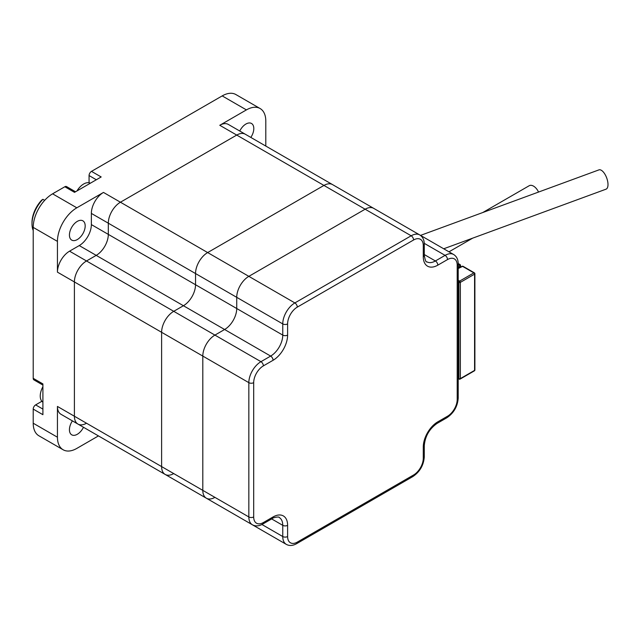 <?xml version="1.0" encoding="UTF-8"?>
<svg xmlns="http://www.w3.org/2000/svg" width="640" height="640" viewBox="0 0 640 640"><rect width="100%" height="100%" fill="white"/><g stroke="black" fill="none" stroke-linecap="round" stroke-linejoin="round"><path stroke-width="0.96" d="M173.736 473.584A17.128 9.888 -60 0 1 165.168 474.432A17.128 9.888 -60 0 1 161.616 466.592L74.4 416.232A17.128 9.888 120 0 0 77.944 424.072A17.128 9.888 -60 0 1 74.4 416.232L74.4 281.944L161.616 332.304A17.128 9.888 -60 0 1 173.736 311.32L86.512 260.968A17.128 9.888 120 0 0 74.4 281.944A17.128 9.888 -60 0 1 86.512 260.968L96.208 255.368A17.128 9.888 120 0 0 108.32 234.384L108.32 223.2L195.536 273.552A17.128 9.888 -60 0 1 207.656 252.568L120.432 202.216A17.128 9.888 120 0 0 108.32 223.2A17.128 9.888 -60 0 1 120.432 202.216L236.728 135.072L323.944 185.432A17.128 9.888 -60 0 1 332.512 184.584L373.704 208.36A17.128 9.888 120 0 0 365.136 209.208L248.84 276.352A17.128 9.888 120 0 0 236.728 297.336L236.728 308.52A17.128 9.888 -60 0 1 224.616 329.504L214.92 335.096A17.128 9.888 120 0 0 202.808 356.08L202.808 490.368A17.128 9.888 120 0 0 206.352 498.208A17.128 9.888 120 0 0 214.92 497.36M199.152 494.048A17.128 9.888 -60 0 1 199.088 494.016A17.128 9.888 -60 0 1 199.024 493.976A17.128 9.888 -60 0 0 199.088 494.016L240.272 517.792A17.128 9.888 120 0 0 240.336 517.832M253.688 516.944A13.704 7.912 120 0 0 263.376 522.544L273.072 516.944A20.56 11.872 -60 0 1 287.608 525.336L287.608 536.528A13.704 7.912 120 0 0 297.296 542.12L413.592 474.984A13.704 7.912 120 0 0 423.28 458.2L423.28 447.008A20.56 11.872 -60 0 1 437.816 421.824L447.512 416.232A13.704 7.912 120 0 0 457.2 399.448L457.2 265.16A13.704 7.912 120 0 0 447.512 259.568L437.816 265.16A20.56 11.872 -60 0 1 423.28 256.768L423.28 245.576A13.704 7.912 120 0 0 413.592 239.984L297.296 307.12A13.704 7.912 120 0 0 287.608 323.912L287.608 335.096A20.56 11.872 -60 0 1 273.072 360.28L263.376 365.872A13.704 7.912 120 0 0 253.688 382.656L253.688 516.944A3.424 1.976 0 0 1 248.84 516.944L248.84 382.656L202.808 356.08L161.616 332.304L161.616 466.592L161.616 332.304A17.128 9.888 -60 0 1 173.736 311.32L183.424 305.728L173.736 311.32L214.92 335.096A17.128 9.888 120 0 0 202.808 356.08L202.808 490.368A17.128 9.888 120 0 0 206.352 498.208L252.392 524.784A17.128 9.888 -60 0 1 248.84 516.944L161.616 466.592A17.128 9.888 -60 0 0 165.168 474.432L206.352 498.208M297.296 307.12A3.424 1.976 60 0 0 294.872 302.928L411.168 235.784A17.128 9.888 -60 0 1 419.736 234.936L373.704 208.36A17.128 9.888 120 0 0 365.136 209.208L248.84 276.352L207.656 252.568L323.944 185.432L207.656 252.568A17.128 9.888 -60 0 0 195.536 273.552L195.536 284.744A17.128 9.888 -60 0 1 183.424 305.728L224.616 329.504L214.92 335.096L260.952 361.68L270.648 356.08A17.128 9.888 120 0 0 282.76 335.096L282.76 323.912A17.128 9.888 -60 0 1 294.872 302.928L248.84 276.352A17.128 9.888 120 0 0 236.728 297.336L236.728 308.52A17.128 9.888 -60 0 1 224.616 329.504L270.648 356.08A3.424 1.976 60 0 1 273.072 360.28M240.272 517.792A17.128 9.888 120 0 1 240.208 517.76A17.128 9.888 120 0 0 240.272 517.792L286.304 544.368A17.128 9.888 -60 0 1 282.76 536.528L261.936 524.504M287.608 323.912A3.424 1.976 0 0 1 282.76 323.912L195.536 273.552L195.536 284.744A17.128 9.888 -60 0 1 183.424 305.728L96.208 255.368A17.128 9.888 120 0 0 108.32 234.384L108.32 223.2L91.36 213.408A17.128 9.888 120 0 1 103.472 192.424L76.824 207.808A27.408 15.824 120 0 0 57.44 241.384L57.44 272.152L74.4 281.944L74.4 416.232L57.44 406.44L57.44 437.216A27.408 15.824 120 0 0 63.12 449.76A27.408 15.824 120 0 0 76.824 448.408L98.456 435.912M265.8 146.064L265.8 121.088A27.408 15.824 120 0 0 260.12 108.536A27.408 15.824 120 0 0 246.416 109.896L219.768 125.28A17.128 9.888 120 0 1 228.336 124.432L245.296 134.224A17.128 9.888 120 0 0 236.728 135.072A17.128 9.888 -60 0 1 245.296 134.224L332.512 184.584A17.128 9.888 -60 0 0 323.944 185.432L411.168 235.784A3.424 1.976 60 0 1 413.592 239.984M83.48 427.264A11.136 6.432 -60 0 1 77.304 434.28A11.136 6.432 -60 0 1 71.736 434.832A11.136 6.432 -60 0 1 72.416 420.88M239.76 131.032A11.136 6.432 -60 0 1 245.936 124.024A11.136 6.432 -60 0 1 251.504 123.472A11.136 6.432 -60 0 1 250.824 137.416M77.304 221.376A11.136 6.432 -60 0 1 82.872 220.824A11.136 6.432 -60 0 1 84.584 229.752A11.136 6.432 -60 0 1 77.304 239.56A11.136 6.432 -60 0 1 71.736 240.112A11.136 6.432 -60 0 1 70.032 231.192A11.136 6.432 -60 0 1 77.304 221.376M111.928 443.696A17.128 9.888 -60 0 1 111.864 443.656L199.088 494.016M103.472 192.424L120.432 202.216L236.728 135.072L219.768 125.28M79.248 245.576L69.552 251.176L86.512 260.968L96.208 255.368L79.248 245.576A17.128 9.888 120 0 0 91.36 224.592L91.36 213.408M86.512 423.224A17.128 9.888 -60 0 1 77.944 424.072L165.168 474.432M94.84 433.832A17.128 9.888 120 0 0 94.904 433.864L111.864 443.656M96.336 179.76L89.064 175.56A3.424 1.976 -60 0 1 91.488 171.368L222.192 95.904A27.408 15.824 -60 0 1 235.896 94.552L260.12 108.536M42.904 385.072L33.92 379.888A3.424 1.976 -60 0 1 33.208 378.32L33.208 227.392A27.408 15.824 -60 0 1 52.592 193.824L64.832 186.752L74.528 192.352L101.176 176.96L91.488 171.368M69.552 251.176A17.128 9.888 120 0 0 57.44 272.152M57.44 437.216L33.208 423.224L33.208 409.088L42.904 414.688L42.904 383.912L33.208 378.32M57.44 406.44A17.128 9.888 120 0 0 60.984 414.28L77.944 424.072M33.208 423.224A27.408 15.824 120 0 0 38.888 435.776L63.12 449.76M64.832 186.752A3.424 1.976 -60 0 1 66.552 186.584L75.528 191.768M89.064 175.56L89.064 182.776M33.208 409.088A3.424 1.976 -60 0 1 35.632 404.896L42.904 409.088M41.88 401.288L35.632 404.896M44.68 200.336L42.904 199.312A23.984 13.848 120 0 0 32 223.896A23.984 13.848 120 0 0 33.208 230.464M42.904 199.312L41.688 200.12A22.272 12.856 120 0 0 32 222.496L32 223.896M55.016 192.32L53.808 193.12M420.528 235.392L598.944 169.88A10.28 4.504 69.8 0 1 602.48 171.136A10.28 4.504 69.8 0 1 608 184.544A10.28 4.504 69.8 0 1 606.024 189.184L443.712 248.784M482.736 212.552L529.24 185.704A8.568 4.944 60 0 1 533.52 186.128A8.568 4.944 60 0 1 538.52 192.072M458.208 280.288L459.624 281.104L473.856 272.888L462.592 266.384A1.024 0.592 120 0 1 463.104 266.336L474.376 272.84A1.024 1.024 0 0 1 474.888 273.728L474.888 369.968A1.024 0.592 180 0 1 474.584 370.384L474.584 274.144L460.352 282.368L460.352 378.608L474.584 370.384A1.024 0.592 -120 0 1 474.376 370.856A1.024 1.024 0 0 0 474.888 369.968M458.2 263.504L460.016 264.552A1.024 0.84 120 0 1 460.232 265.856L458.208 264.688M462.416 266.304A1.024 0.84 -60 0 1 463.104 266.336A1.024 1.024 0 0 0 462.08 266.336A1.024 0.592 -120 0 1 462.592 266.384L458.208 268.536M42.904 386.776A13.704 7.912 120 0 0 40.824 391.864A13.704 7.912 120 0 0 40.24 396.016A13.704 7.912 120 0 0 42.904 402.176M90.344 183.216A13.704 7.912 120 0 0 83.68 183.992A13.704 7.912 120 0 0 80.376 186.568A13.704 7.912 120 0 0 77.008 190.92M91.36 224.592L282.76 335.096A3.424 1.976 0 0 0 287.608 335.096M76.824 207.808L52.592 193.824M222.192 95.904L246.416 109.896M33.208 227.392L57.44 241.384M253.688 382.656A3.424 1.976 0 0 1 248.84 382.656A17.128 9.888 -60 0 1 260.952 361.68A3.424 1.976 60 0 1 263.376 365.872M424.288 254.552L435.392 260.968L445.088 255.368A17.128 9.888 -60 0 1 453.656 254.52L419.816 234.984M423.28 256.768A3.424 1.976 0 0 0 424.288 255.368C425.168 260.288 426.016 262.44 426.832 261.816A17.128 9.888 120 0 0 435.392 260.968A3.424 1.976 -120 0 1 437.816 265.16M424.264 243.344L445.088 255.368A3.424 1.976 -120 0 1 447.512 259.568M287.608 536.528A3.424 1.976 0 0 1 282.76 536.528L282.76 525.336A17.128 9.888 120 0 0 279.208 517.496C279.432 516.32 272.704 517.624 272.36 518.512A3.424 1.976 -120 0 0 273.072 516.944M271.648 518.92L282.76 525.336A3.424 1.976 0 0 0 287.608 525.336M297.296 542.12A3.424 1.976 60 0 1 296.584 543.696C292.824 545.8 289.4 546.032 286.304 544.368M413.592 474.984A3.424 1.976 60 0 1 412.88 476.552L296.584 543.696M423.28 458.2A3.424 1.976 0 0 0 424.288 456.8C423.68 465.224 419.88 471.808 412.88 476.552M423.28 447.008A3.424 1.976 0 0 0 424.288 445.608L424.288 456.8M272.36 518.512L262.664 524.112A3.424 1.976 -120 0 0 263.376 522.544M437.816 421.824A3.424 1.976 60 0 1 437.112 423.392C429.392 428.816 425.12 436.216 424.288 445.608M447.512 416.232A3.424 1.976 60 0 1 446.8 417.8L437.112 423.392M457.2 399.448A3.424 1.976 0 0 0 458.208 398.048C457.6 406.472 453.792 413.064 446.8 417.8M457.2 265.16A3.424 1.976 0 0 0 458.208 263.76L458.208 398.048M423.28 245.576A3.424 1.976 0 0 0 424.288 244.176L424.288 255.368M458.208 267.24L460.232 265.856A1.024 0.592 0 0 0 460.528 265.44A1.024 0.592 0 0 0 460.384 265.136M460.32 267.344A8.568 4.944 60 0 1 460.232 266.072A1.024 0.592 -0 0 0 460.528 265.648A1.024 0.592 -0 0 0 460.512 265.544M458.208 378.208L458.896 378.608L458.896 282.368L458.208 281.968M460.656 267.152L460.528 265.44A1.024 1.024 0 0 0 460.016 264.552A1.024 0.592 -60 0 1 460.232 265.016M474.376 272.84L474.376 272.84A1.024 0.592 120 0 0 473.856 272.888A1.024 0.592 -120 0 1 474.584 274.144A1.024 0.592 180 0 0 474.888 273.728A1.024 1.024 0 0 0 474.376 272.84L474.376 272.84M459.624 281.104A1.024 0.592 120 0 0 458.896 282.368A1.024 0.592 180 0 0 460.352 282.368A1.024 0.592 -120 0 0 459.624 281.104M460.352 378.608A1.024 0.592 180 0 1 458.896 378.608A1.024 0.592 -60 0 0 459.112 379.072A1.024 1.024 0 0 0 460.136 379.072A1.024 0.592 -120 0 0 460.352 378.608M458.208 378.552L459.112 379.072A1.024 0.592 -60 0 0 459.624 379.024A1.024 0.592 -120 0 0 460.136 379.072L474.376 370.856M262.664 524.112C258.944 526.216 255.52 526.44 252.392 524.784M458.208 263.76C458.168 259.48 456.648 256.4 453.656 254.52M424.288 244.176C424.248 239.896 422.736 236.816 419.736 234.936M448.984 251.824L472.656 238.16M458.208 268.192L462.08 266.336M458.208 268.072L458.624 268.328M42.904 386.728A22.272 22.272 0 0 0 40.824 391.864M80.376 186.568A22.272 22.272 0 0 0 76.96 190.944"/></g></svg>
